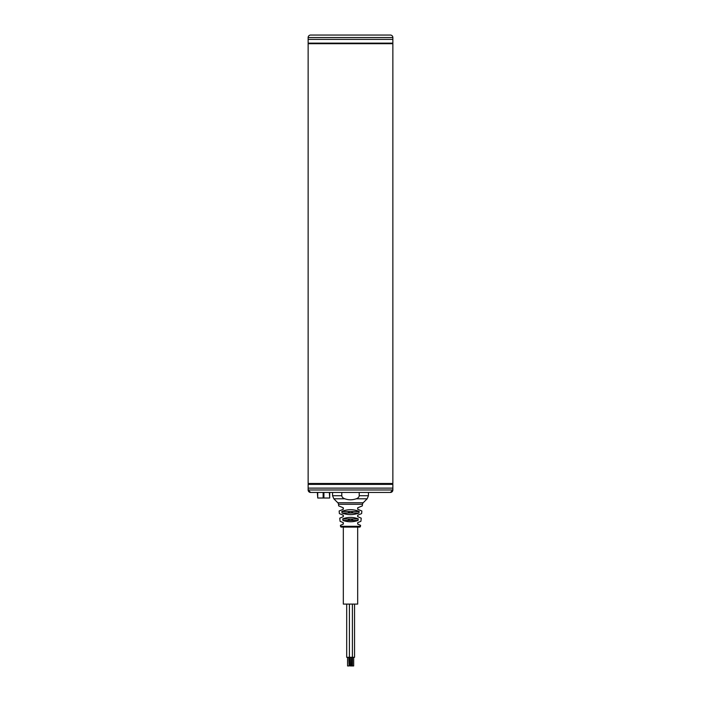 <?xml version="1.0" encoding="UTF-8"?>
<svg xmlns="http://www.w3.org/2000/svg" width="701" height="701" viewBox="0 0 701 701"><rect width="100%" height="100%" fill="white"/><g stroke="black" fill="none" stroke-linecap="round" stroke-linejoin="round"><path stroke-width="1.05" d="M309.062 483.743L392.28 483.76L308.72 483.76A0.622 0.622 90 0 0 308.133 484.382L308.133 488.124L392.867 488.124L392.867 484.382L392.28 483.76A0.622 0.622 -90 0 1 392.867 484.382L392.867 488.124L308.133 488.124L308.133 484.382L392.867 484.382M390.396 492.452A2.471 2.471 90 0 0 392.867 489.981L392.867 488.124L392.867 489.981L390.396 492.452L310.604 492.452A2.471 2.471 -90 0 1 308.133 489.981L310.604 492.452M341.51 492.452L337.68 492.452M374.001 492.452L370.181 492.452M308.133 489.981L308.133 488.124L308.133 489.981L392.867 489.981M344.839 498.797L333.834 498.797L332.563 495.73L341.79 495.73C341.93 497.123 342.947 498.139 344.839 498.797C348.616 500.111 352.384 500.111 356.161 498.797C358.053 498.139 359.07 497.123 359.21 495.73L359.21 492.452L368.437 492.452L368.437 495.73L367.166 498.797L363.197 502.766A2.471 2.471 90 0 0 362.478 504.291L362.338 505.868L357.834 507.734L362.338 505.868M341.79 495.73L341.79 492.452M333.834 498.797L337.803 502.766L363.197 502.766M338.662 505.868L343.166 507.734L338.662 505.868L338.522 504.291A2.471 2.471 -90 0 0 337.803 502.766M361.865 511.003L357.834 509.338L357.676 507.822L357.676 509.241L361.865 511.003L361.628 513.588L357.834 515.156L361.628 513.588M343.166 507.734L343.166 509.338L339.135 511.003L343.324 509.241L343.324 507.822M339.135 511.003L339.372 513.588L343.166 515.156L343.166 516.76L343.324 515.244L343.324 516.663M343.166 522.578L343.166 524.182L343.324 522.666L340.073 521.299L339.783 518.153L343.166 516.76M340.441 525.303L343.166 524.182L340.441 525.303L340.528 526.302A0.867 0.867 0 0 0 341.396 527.091L359.604 527.091A0.867 0.867 0 0 0 360.472 526.302L340.528 526.302M360.559 525.303L357.834 524.182L357.676 522.666L357.676 524.094L360.559 525.303L360.472 526.302M357.834 522.578L360.927 521.299L357.834 522.578M361.217 518.153L357.834 516.76L357.676 515.244L357.676 516.663L361.217 518.153L360.927 521.299M342.991 520.466L342.789 518.871C347.933 516.917 353.067 516.917 358.211 518.871L358.009 520.466C353.006 522.192 347.994 522.192 342.991 520.466L358.009 520.466M342.062 513.044L341.869 511.45C347.626 509.084 353.374 509.084 359.131 511.45L358.938 513.044C353.313 515.147 347.687 515.147 342.062 513.044L358.938 513.044M343.166 515.156L339.372 513.588M358.36 518.959L342.64 518.959M359.254 511.537L341.746 511.537M357.676 509.241L357.676 507.822M343.324 522.666L343.324 524.094M357.676 527.091L343.324 527.091L343.324 604.096L357.676 604.096L357.676 527.091M357.676 515.244L357.676 516.663M350.5 512.957C347.591 512.396 347.591 511.923 350.5 511.537C353.392 512.107 353.392 512.58 350.5 512.957M350.5 520.379C347.591 519.818 347.591 519.345 350.5 518.959C353.392 519.529 353.392 520.002 350.5 520.379M354.548 604.096L354.548 657.293L346.697 657.293L346.697 604.096M352.121 665.95L350.465 665.95M351.341 665.95L351.525 657.293M347.749 665.95L348.625 665.95M349.098 665.95L348.8 657.293M352.629 665.95L353.506 665.95M392.867 483.48L308.133 483.48L308.133 43.707L392.867 43.707L392.867 483.48M308.133 37.521L308.133 39.379L392.867 39.379L392.867 43.12L308.133 43.12L308.133 39.379L392.867 39.379L392.867 37.521A2.471 2.471 0 0 0 390.396 35.05L310.604 35.05A2.471 2.471 0 0 0 308.133 37.521L392.867 37.521M392.446 43.707A0.622 0.622 0 0 0 392.867 43.12M308.554 43.707A0.622 0.622 0 0 1 308.133 43.12M317.737 492.452L317.737 498.017L317.343 492.452L323.143 492.452L323.143 498.017L323.923 498.017L323.923 492.452L329.33 492.452L329.715 498.017L329.715 492.452M323.923 498.017L329.33 498.017M323.143 498.017L317.737 498.017M359.21 495.73L368.437 495.73M367.166 498.797L356.161 498.797M338.522 504.291L362.478 504.291M332.563 495.73L332.563 492.452M357.676 524.094L357.676 522.666M352.296 657.293L352.296 665.95M350.29 657.293L350.29 665.95M347.565 657.293L347.565 665.95M349.282 657.293L349.282 665.95M352.445 657.293L352.445 665.95M353.681 657.293L353.681 665.95M349.422 604.096L349.422 657.293M352.393 604.096L352.393 657.293"/></g></svg>
